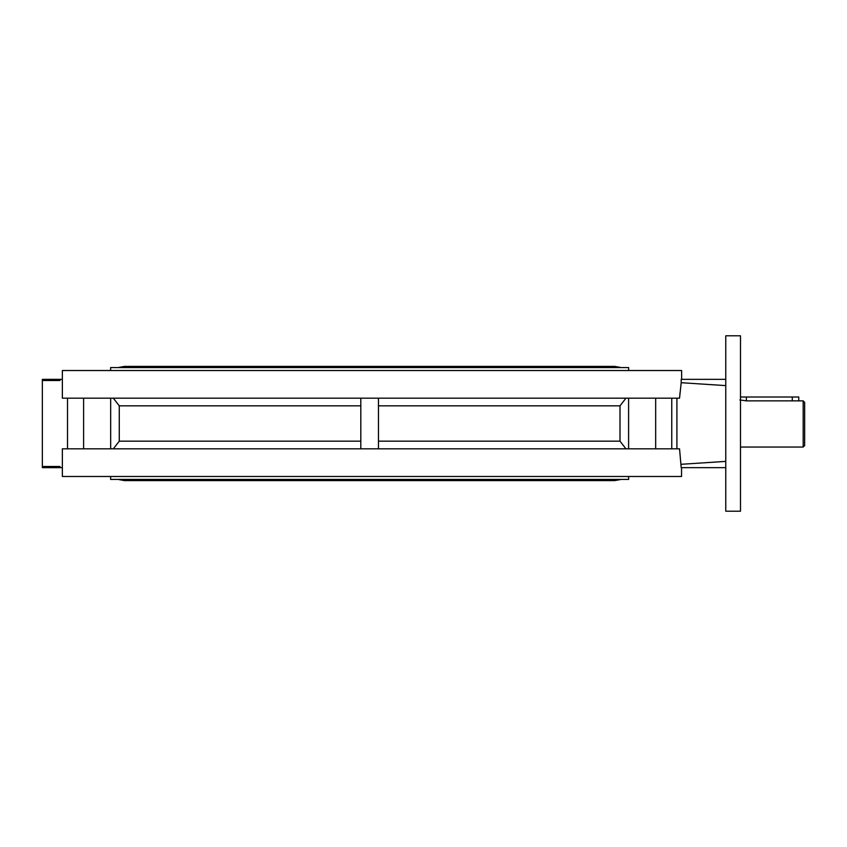<?xml version="1.0" encoding="UTF-8"?>
<svg xmlns="http://www.w3.org/2000/svg" width="847" height="847" viewBox="0 0 847 847"><rect width="100%" height="100%" fill="white"/><g stroke="black" fill="none" stroke-linecap="round" stroke-linejoin="round"><path stroke-width="1.27" d="M803.178 400.864L803.178 447.047L804.65 445.575L804.65 402.399L803.178 400.864L746.376 400.864L739.897 399.953M740.49 397.01L798.763 397.01L798.763 400.864M42.35 466.475L42.35 467.65L60.01 467.65L60.01 466.475L42.35 466.475L42.35 380.525L60.01 380.525L60.01 379.35L42.35 379.35L42.35 380.525M42.35 379.35L62.36 379.35M725.773 467.65L681.2 467.65L679.538 448.815L62.36 448.815L62.36 476.48L681.539 476.48L681.539 467.65M378.471 398.185L378.471 448.815L62.36 448.815M679.538 448.815L378.471 448.815M110.629 476.48L110.629 479.423L628.643 479.423L628.643 476.48M628.643 370.52L628.643 367.577L110.629 367.577L110.629 370.52M62.36 467.65L60.01 467.65M67.516 448.815L67.516 398.185M740.49 511.207L740.49 335.793L725.773 335.793L725.773 511.207L740.49 511.207M360.811 448.815L360.811 398.185M113.339 448.815L119.268 441.16L360.811 441.16M360.811 405.84L119.268 405.84L113.339 398.185M725.773 385.607L681.2 382.706L679.538 398.185L62.36 398.185L62.36 370.52L681.623 370.52L681.623 379.35M625.944 398.185L620.004 405.84L378.471 405.84M378.471 441.16L620.004 441.16L625.944 448.815M680.056 392.595L679.77 395.538M725.773 461.393L681.2 464.294M681.2 382.706L681.2 379.35L725.773 379.35M676.912 448.815L676.912 398.185M671.756 448.815L671.756 398.185M746.376 400.864L746.376 397.01M792.284 400.864L792.284 397.01M620.459 367.577L119.152 367.354L124.467 366.402L128.712 367.005M118.813 479.423L620.459 479.423M119.268 441.16L119.268 405.84M110.671 398.185L110.671 448.815M620.004 405.84L620.004 441.16M628.601 448.815L628.601 398.185M655.673 448.815L655.673 398.185M83.599 448.815L83.599 398.185M740.49 447.047L803.178 447.047M620.12 479.646L614.647 480.598M119.152 479.646L124.467 480.598L614.806 480.598L124.467 480.598M620.12 367.354L614.806 366.402L124.467 366.402L614.806 366.402L610.571 367.005"/></g></svg>
